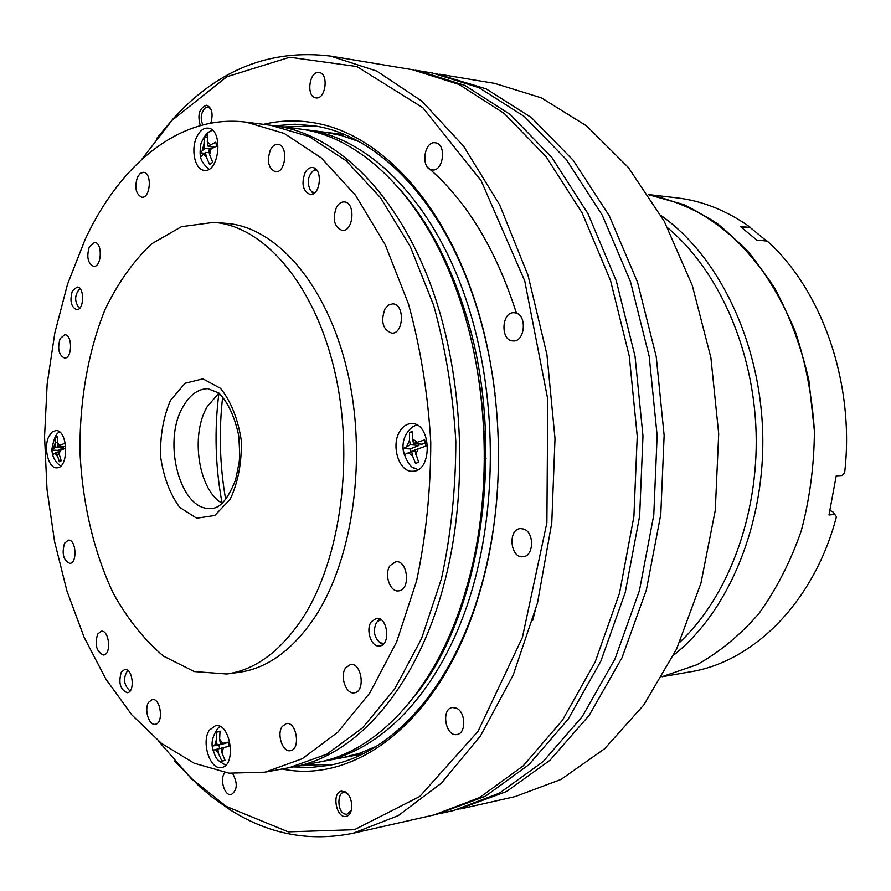 <?xml version="1.0" encoding="UTF-8"?>
<svg xmlns="http://www.w3.org/2000/svg" width="891" height="891" viewBox="0 0 891 891"><rect width="100%" height="100%" fill="white"/><g stroke="black" fill="none" stroke-linecap="round" stroke-linejoin="round"><path stroke-width="1.34" d="M515.644 312.919L514.174 312.708C501.288 311.549 500.252 341.242 513.183 340.93C524.988 342.01 527.383 315.136 515.644 312.919M435.51 142.816L435.309 142.783C423.76 140.678 420.463 169.201 432.146 169.903C443.417 171.93 446.926 143.997 435.51 142.816M319.034 72.516C309.166 70.645 305.88 97.041 315.848 97.865C325.638 99.959 329.124 73.463 319.145 72.539L319.034 72.516M210.799 123.136C213.372 113.914 212.025 107.945 206.734 105.249L206.623 105.227C199.35 107.922 197.245 114.694 200.308 125.575M225.078 772.586C219.186 778.043 224.376 796.476 231.315 794.549C237.374 790.161 237.83 783.178 232.685 773.588M345.363 791.921L341.409 791.152C331.363 792.578 336.353 819.052 346.187 816.334C353.95 815.31 353.293 795.919 345.363 791.921M456.537 708.211L452.372 707.521C440.689 708.88 445.567 737.236 457.061 734.485C466.271 733.482 465.848 712.132 456.537 708.211M523.763 529.054L520.544 528.575C507.58 528.942 510.175 558.579 523.017 556.73C533.909 556.474 534.578 532.35 523.763 529.054M263.469 124.35C279.518 120.497 295.923 119.906 312.708 122.579C373.786 131.734 436.835 192.623 471.027 289.475C504.139 380.669 507.558 499.227 479.759 592.181C443.25 719.171 357.102 784.648 282.057 768.989M495.028 393.711C490.618 357.347 482.733 323.177 471.372 291.201C437.559 195.441 375.2 135.098 314.679 125.898L294.932 124.217L274.729 125.798M293.217 766.906L310.937 767.441L328.768 765.391C390.135 754.71 451.08 690.402 480.004 590.432C489.504 557.866 495.407 523.295 497.713 486.731M353.036 833.263L434.073 814.931L479.692 797.512L523.162 765.892L562.366 720.351L595.155 662.046L619.535 593.083L633.902 516.535L637.243 436.156L629.28 356.11L610.524 280.509L582.213 213.083L546.116 156.749L504.351 113.547L459.132 84.489L412.578 69.732L330.617 56.088L376.826 71.102L421.833 101.106L463.509 146.024L499.628 204.807L528.04 275.352L546.929 354.573L555.015 438.528L551.785 522.805L537.496 602.984L513.194 675.066L480.516 735.821L441.49 783.066L398.288 815.621L353.036 833.263C308.72 842.162 267.155 833.954 228.341 808.638L212.581 797.467L199.94 786.942L174.513 760.97M156.56 138.562L173.511 118.392C218.072 69.509 270.452 48.749 330.617 56.088M158.42 740.944L190.908 778.188L226.392 806.478L288.294 831.849L354.418 829.699L419.75 796.498L478.022 731.366L522.404 637.477L546.896 522.761L547.765 399.257L524.743 280.932L481.129 180.65L422.824 107.688L356.801 66.524L289.664 57.236L226.76 76.782L171.93 120.419L141.658 159.478M284.006 126.979L314.969 125.954M333.379 764.422L302.405 765.18M427.635 167.319C466.071 199.963 495.63 248.455 516.312 312.797M301.982 129.318L305.134 129.674C369.364 136.702 436.445 203.326 469.034 308.709C498.314 401.941 497.256 517.849 466.806 606.437C436.167 695.047 380.167 750.757 323.355 761.27L320.225 761.816M414.794 695.849C482.822 613.543 507.369 440.566 464.567 310.057C448.786 260.684 427.324 220.567 400.204 189.727M532.773 620.292L535.19 610.446M439.753 813.639L453.82 810.465L499.506 793.101L543.009 761.727L582.235 716.598L615.024 658.883L639.415 590.688L653.782 515.02L657.146 435.588L649.216 356.478L630.505 281.756L602.227 215.087L566.164 159.355L524.409 116.565L479.169 87.741L432.558 73.051L418.336 70.679L464.902 85.425L510.131 114.416L551.885 157.507L587.971 213.662L616.282 280.877L635.027 356.211L642.979 436L639.638 516.101L625.259 592.392L600.879 661.133L568.09 719.271L528.886 764.69L485.406 796.242L436.913 814.263M415.451 70.233L418.336 70.679M272.891 125.575L274.907 125.82C332.878 133.082 392.82 187.901 428.281 278.426C463.554 368.919 469.724 489.092 443.718 585.387C416.13 689.278 354.941 756.437 293.395 766.873L291.39 767.229M293.395 766.873L317.118 762.44C375.712 752.305 433.984 692.452 463.398 598.24L467.931 582.837C493.937 489.827 488.513 372.661 454.343 284.363C419.561 191.999 357.926 135.61 298.853 128.872L274.907 125.82M477.13 368.93C485.305 416.587 486.686 464.445 481.274 512.503M209.352 730.186C200.965 741.913 210.153 770.437 221.514 767.474C236.895 765.781 230.435 722.133 215.41 725.708L209.352 730.186M49.027 436.133C43.124 447.015 48.404 468.8 56.779 467.82C69.231 468.343 68.162 429.373 55.754 430.576L52.068 432.057L49.027 436.133M197.056 136.334C190.407 148.842 194.839 169.981 204.251 170.315C219.565 173.043 223.552 128.939 208.004 128.115C203.705 127.825 200.063 130.565 197.056 136.334M400.204 430.743C390.392 444.754 398.945 472.709 412.745 471.239C433.037 471.617 431.478 421.933 411.252 423.593C406.886 423.782 403.2 426.165 400.204 430.743M121.276 672.115C118.247 682.929 120.252 689.79 127.313 692.708C135.421 692.173 132.703 667.793 124.729 669.431L121.276 672.115M72.383 290.911C69.587 300.635 70.979 306.894 76.559 309.7C84.222 310.547 84.79 286.802 77.094 287.036L72.383 290.911M305.078 172.62C301.169 183.758 302.829 191.03 310.057 194.438C320.604 196.165 323.143 168.031 312.451 167.541C309.567 167.363 307.105 169.056 305.078 172.62M371.324 621.74C365.299 629.714 371.413 647.69 379.644 645.997C391.116 645.184 387.641 616.294 376.336 618.365L371.324 621.74M282.202 726.477C276.455 734.128 282.714 752.661 290.455 750.668C300.935 749.487 296.558 721.142 286.301 723.559L282.202 726.477M148.585 702.308C143.919 709.258 148.908 725.797 155.257 724.272C164.011 723.537 160.759 697.675 152.172 699.558L148.585 702.308M97.609 634.102C94.569 645.051 96.54 652.023 103.512 655.019C111.698 654.629 109.303 629.725 101.24 631.218L97.609 634.102M64.531 543.243C61.635 553.745 63.395 560.45 69.788 563.368C77.628 563.346 76.103 539.022 68.34 540.135L64.531 543.243M60.12 338.58C57.269 348.682 58.75 355.175 64.575 358.071C72.405 358.761 72.583 334.359 64.742 334.76L60.12 338.58M89.356 246.707C86.371 256.875 87.797 263.435 93.622 266.398C101.786 267.456 102.799 242.385 94.58 242.452L89.356 246.707M137.526 176.997C134.329 187.4 135.755 194.138 141.78 197.223C150.512 198.637 152.316 172.553 143.496 172.308L140.243 173.389L137.526 176.997M270.508 149.632C266.643 160.926 268.258 168.299 275.364 171.751C285.822 173.578 288.55 144.932 277.947 144.364C275.029 144.164 272.557 145.924 270.508 149.632M336.508 207.169C332.254 219.063 334.114 226.826 342.099 230.435C353.56 232.094 355.888 202.29 344.305 201.923C341.242 201.778 338.647 203.527 336.508 207.169M385.057 308.798C380.479 321.361 382.685 329.481 391.672 333.145C403.946 334.248 404.971 303.664 392.641 303.864L388.498 305.067L385.057 308.798M390.102 565.54C383.809 574.004 389.913 592.392 398.589 590.867C410.874 590.321 407.967 559.882 395.827 561.742L390.102 565.54M345.686 667.816C339.516 675.913 345.986 694.724 354.34 692.808C365.822 691.75 361.724 662.213 350.441 664.541L345.686 667.816M218.93 393.076C214.23 429.974 215.288 466.706 222.104 503.281C198.504 490.095 190.217 435.432 207.102 406.831L218.896 393.042M226.76 673.997L239.133 672.304C267.445 668.361 292.682 649.973 314.857 617.173C353.449 558.724 367.615 455.958 347.056 369.965C326.585 283.828 275.842 226.748 226.18 223.351L213.74 222.371L181.474 226.67L151.693 243.8C133.539 260.94 118.035 282.759 105.171 309.266C88.075 351.466 79.466 401.128 79.99 452.227C82.406 503.281 93.867 552.353 113.369 593.495C127.736 619.223 144.476 640.117 163.588 656.177L194.305 671.569L226.76 673.997C254.993 670.054 280.175 651.599 302.294 618.61C340.796 559.838 354.93 456.404 334.381 369.854C313.91 283.16 263.257 225.757 213.74 222.371M85.046 239.634C120.341 163.799 180.294 113.747 246.261 122.156L284.24 133.45L321.261 157.885L355.531 195.285L385.213 244.68L408.557 304.199C420.552 348.069 427.958 394.045 430.765 442.114C430.732 490.262 425.987 536.594 416.531 581.077L396.662 641.843L369.876 692.864L337.823 732.179L302.272 758.709L265.006 772.174L228.976 773.165L194.104 763.197L161.449 743.35L131.835 714.894L105.929 679.154L84.188 637.444L66.97 591.101L54.529 541.383L47.023 489.504L44.55 436.679L47.156 384.066L54.83 332.866L67.504 284.307L85.046 239.634M246.261 122.156L270.864 125.297L309.01 136.535L346.154 160.736L380.513 197.724L410.261 246.529L433.627 305.29C445.634 348.593 453.029 393.956 455.813 441.39C455.769 488.903 450.991 534.622 441.502 578.549L421.566 638.557L394.68 688.988L362.503 727.891L326.819 754.198L289.386 767.619L265.006 772.174M660.999 215.488C718.146 255.416 760.023 340.763 762.685 432.547C765.324 524.32 728.426 611.939 673.674 655.097M648.247 194.617C672.115 199.473 695.225 209.207 717.589 223.808C739.073 241.16 758.196 262.767 774.958 288.628C789.938 316.561 801.243 347.067 808.85 380.145L814.407 431.055C814.162 465.57 809.752 498.915 801.187 531.114C790.395 561.92 776.317 589.374 758.954 613.476C740.109 635.16 719.427 652.245 696.918 664.731L662.147 676.67L696.918 664.731C719.427 652.245 740.109 635.16 758.954 613.476C776.317 589.374 790.395 561.92 801.187 531.114C809.752 498.915 814.162 465.57 814.407 431.055C812.169 396.606 805.854 363.561 795.44 331.92C782.899 301.782 767.262 275.185 748.54 252.131C728.47 231.56 706.83 215.689 683.642 204.529L648.247 194.617M667.727 227.884C718.168 269.862 753.641 348.904 756.114 432.736C758.475 516.568 727.613 597.516 679.677 642.333M436.067 73.675L486.219 88.888L531.459 117.634L573.214 160.269L609.266 215.789L637.522 282.202L656.222 356.612L664.14 435.387L660.777 514.486L646.398 589.853L622.007 657.77L589.218 715.273L549.992 760.257L506.478 791.553L457.295 809.641M460.781 808.883L515.254 796.565L561.052 779.413L604.599 748.774L643.803 704.959L676.559 649.105L700.916 583.271L715.284 510.32L718.703 433.806L710.884 357.625L692.329 285.621L664.229 221.302L628.311 167.43L586.634 125.943L541.405 97.865L494.694 83.386L439.597 74.22M740.755 226.804L750.523 227.795L766.683 241.027M830.033 510.688L832.562 511.479L836.437 516.747C814.185 602.038 753.53 661.824 690.336 671.825L662.102 676.748M648.191 194.539L676.659 197.824C702.398 200.765 727.056 210.677 750.656 227.539L740.321 226.481L756.882 240.102L767.196 241.071C822.304 290.277 855.082 384.155 844.635 472.776L842.207 475.504L836.226 475.861L828.975 514.976L834.945 514.463M202.814 124.896C200.052 118.18 200.909 112.489 205.398 107.811L208.383 107.232L211 109.315M351.277 810.365L347.056 814.207C335.094 815.376 337.01 783.79 348.258 794.583M413.056 467.452L418.024 469.624M416.62 424.862L411.809 427.346M418.659 443.907L418.959 445.433L410.361 444.732L409.47 440.143L409.492 432.536L412.578 431.266L412.555 438.884L413.457 443.484L424.695 439.887L425.92 446.057L414.749 450.066L418.659 462.229L415.551 463.443L412.555 455.891L411.653 451.303L414.894 450.813M411.653 451.303L404.358 454.688L403.623 451.648L403.166 448.596L410.361 444.732M418.959 445.433L410.283 448.919L403.166 448.596M410.283 448.919L410.818 451.637M413.457 443.484L422.056 444.186L425.174 442.927M412.344 432.469L409.492 432.536M220.177 726.555L218.908 727.535M224.343 764.545L225.824 765.068M228.219 742.626L220.433 743.918L228.163 742.114L228.887 746.346L221.146 748.128L221.959 752.839L225.033 760.402L221.881 761.148L218.585 753.652L217.783 748.952L213.038 750.233L212.325 746.045L225.668 743.261L218.974 744.921L219.609 748.64M217.07 744.753L216.268 740.065L216.881 731.923L218.317 731.533L220.021 731.121L219.62 739.229L220.433 743.918M219.843 731.723L216.881 731.923M224.944 760.279L221.881 761.148M221.191 748.362L217.783 748.952M218.974 744.921L212.325 746.045M57.47 446.124L64.92 443.328L65.689 448.14L58.294 451.269L61.212 460.77L59.318 461.727L56.4 452.227L52.558 454.878L51.789 449.788L55.587 447.093L55.465 437.559L57.347 436.568L57.47 446.124L65.388 446.669M63.328 446.525L63.506 447.638L58.205 450.356L58.338 451.236M58.205 450.356L51.801 450.1M63.506 447.638L55.587 447.093M56.4 452.227L58.405 451.982M57.057 437.526L55.465 437.559M212.459 130.275L210.944 130.899M211.88 130.465C209.441 132.091 206.066 131.434 200.887 143.83C198.871 157.841 200.687 161.282 208.449 168.889L208.984 169.201M204.752 148.474L203.95 144.041L204.585 136.813L207.703 134.686L207.291 141.78L208.093 146.213L215.811 142.159L216.535 146.146L208.817 150.178L209.619 154.622L212.704 162.318L209.574 164.401L206.266 156.872L205.465 152.439L200.765 156.738L200.052 152.795L204.752 148.474L210.744 148.886M209.262 152.684L205.465 152.439M207.102 137.225L204.585 136.813M213.851 147.16L208.093 146.213M209.129 151.949L208.138 152.617M204.239 153.252L200.052 152.795M80.201 288.851L79.377 289.185C74.577 295.188 74.432 301.37 78.931 307.729L79.733 308.119M313.498 193.625L312.685 192.824M314.746 169.669L315.692 169.045M316.494 169.858L313.454 170.537C307.685 176.117 306.738 182.833 310.614 190.696L314.434 192.991M128.181 670.7L127.179 671.291C123.092 678.24 123.793 684.566 129.284 690.247L130.387 690.558M382.863 644.549L381.203 643.536M378.43 620.359L379.8 618.978M381.092 619.746L377.528 621.361L376.247 622.943C372.917 630.951 374.198 637.566 380.089 642.79L383.943 643.469M182.844 407.053C161.839 442.37 180.673 511.957 211.2 508.349C219.754 508.716 227.884 499.227 235.592 479.881L239.122 462.396C239.835 457.707 239.679 448.641 238.632 435.198C234.444 416.186 227.862 402.131 218.874 393.031L207.748 388.643C197.802 388.999 189.505 395.136 182.844 407.053M170.526 400.315L185.083 383.275L202.914 378.842L220.556 388.376C231.036 401.518 237.953 418.893 241.294 440.499C241.806 462.696 238.12 482.265 230.223 499.216L214.742 515.488L196.677 518.206L179.648 507.313C169.914 493.926 163.554 477.019 160.58 456.593C160.057 435.71 163.376 416.955 170.526 400.315M416.921 442.081L412.555 438.884M409.47 440.143L406.931 446.124M408.212 452.684L412.555 455.891M415.651 454.666L418.224 448.674M221.959 752.839L223.507 747.549M222.783 743.339L219.62 739.229M216.268 740.065L214.731 745.344M215.444 749.531L218.585 753.652M54.306 453.307L56.979 455.824M58.862 454.867L60.399 450.178M59.574 445.032L56.89 442.526M55.019 443.506L53.493 448.184M203.95 144.041L202.424 150.044M203.137 153.998L206.266 156.872M209.619 154.622L211.156 148.608M210.443 144.62L207.291 141.78M471.372 291.201L471.027 289.475M480.004 590.432L479.759 592.181M190.908 778.188L192.59 780.126M171.93 120.419L173.511 118.392M323.355 761.27L362.815 753.897M305.134 129.674L344.962 134.764M342.957 757.606L359.764 753.207L376.47 746.257M359.028 141.602L341.955 135.632L324.925 132.202M222.694 396.606C218.74 431.066 219.732 465.369 225.668 499.528M485.539 431.467L483.98 431.5M486.074 458.731L484.526 458.798M414.616 468.432C410.617 467.396 406.897 461.917 403.467 452.004C401.685 441.435 404.96 432.848 413.29 426.277M219.709 726.867C220.344 724.851 209.708 736.746 212.537 748.028C216.145 759.366 215.934 759.477 225.289 764.912M52.547 454.755C54.34 460.157 57.113 463.877 60.855 465.904M59.931 432.258C56.523 432.269 53.805 438.105 51.778 449.788M78.931 307.729L79.622 308.253M79.377 289.185L80.09 288.729M311.572 191.71L313.454 193.603M313.454 170.537L315.648 169.067M129.284 690.247L130.231 690.759M127.179 671.291L127.992 670.544M380.089 642.79L382.272 644.249M377.528 621.361L379.299 619.412"/></g></svg>
